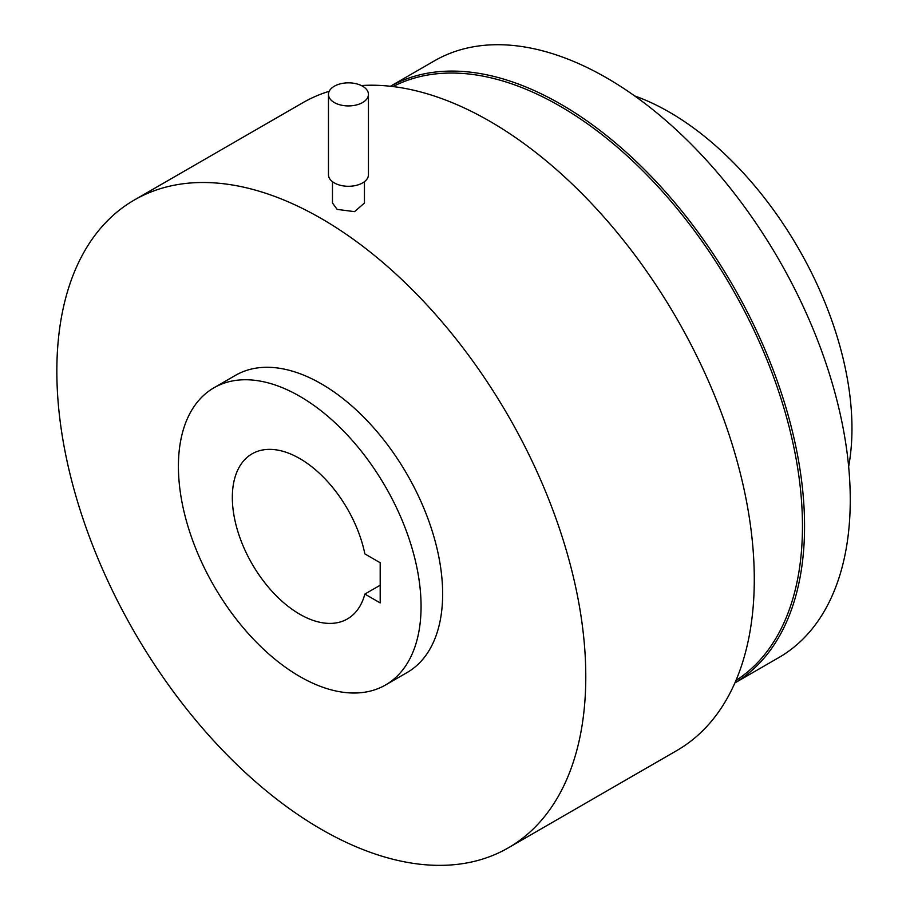 <?xml version="1.0" encoding="UTF-8"?>
<svg xmlns="http://www.w3.org/2000/svg" width="910" height="910" viewBox="0 0 910 910"><rect width="100%" height="100%" fill="white"/><g stroke="black" fill="none" stroke-linecap="round" stroke-linejoin="round"><path stroke-width="1.36" d="M334.323 102.546A19.997 11.546 180 0 1 328.464 94.378A19.997 11.546 180 0 1 340.806 83.72A19.997 11.546 180 0 1 362.589 86.222A19.997 11.546 180 0 1 368.448 94.378A19.997 11.546 180 0 1 356.106 105.048A19.997 11.546 180 0 1 334.323 102.546M368.448 94.378L368.448 174.743A19.997 11.546 180 0 1 356.106 185.412A19.997 11.546 180 0 1 334.323 182.91A19.997 11.546 180 0 1 328.464 174.743L328.464 94.378M364.455 181.67L364.455 203.01L354.582 211.643L337.144 209.402L332.468 203.01L332.468 181.67M361.327 85.54A374.021 215.943 60 0 1 489.808 121.269A374.021 215.943 60 0 1 734.154 450.848A374.021 215.943 60 0 1 676.812 750.557L508.326 847.836A374.021 215.943 60 0 1 321.31 829.317A374.021 215.943 60 0 1 76.975 499.726A374.021 215.943 60 0 1 134.305 200.018A374.021 215.943 60 0 1 321.31 218.548A374.021 215.943 60 0 1 565.656 548.127A374.021 215.943 60 0 1 508.326 847.836M134.305 200.018L302.802 102.739A374.021 215.943 60 0 1 329.192 91.307M393.052 86.575A343.013 198.039 60 0 1 559.923 106.095A343.013 198.039 60 0 1 782.748 404.199A343.013 198.039 60 0 1 735.951 680.475M213.952 387.785L235.519 375.329A171.581 99.065 60 0 1 321.31 383.827A171.581 99.065 60 0 1 433.41 535.034A171.581 99.065 60 0 1 407.111 672.524L385.533 684.98A171.581 99.065 60 0 1 299.743 676.483A171.581 99.065 60 0 1 187.642 525.286A171.581 99.065 60 0 1 213.952 387.785A171.581 99.065 60 0 1 299.743 396.282A171.581 99.065 60 0 1 411.832 547.49A171.581 99.065 60 0 1 385.533 684.98M390.424 86.268A344.492 198.892 60 0 1 560.97 104.286A344.492 198.892 60 0 1 785.558 406.315A344.492 198.892 60 0 1 734.893 682.909M390.39 86.268L434.423 60.845A344.492 198.892 60 0 1 606.663 77.907A344.492 198.892 60 0 1 831.717 381.472A344.492 198.892 60 0 1 778.903 657.52L734.882 682.944M364.864 594.071A95.322 55.032 60 0 1 347.404 618.937A95.322 55.032 60 0 1 299.743 614.216A95.322 55.032 60 0 1 237.464 530.212A95.322 55.032 60 0 1 252.081 453.828A95.322 55.032 60 0 1 299.743 458.549A95.322 55.032 60 0 1 364.864 553.894L380.198 562.744L380.198 602.932L364.864 594.071L380.198 585.221M634.645 95.925A258.315 149.138 60 0 1 669.305 112.101A258.315 149.138 60 0 1 848.643 466.58"/></g></svg>
